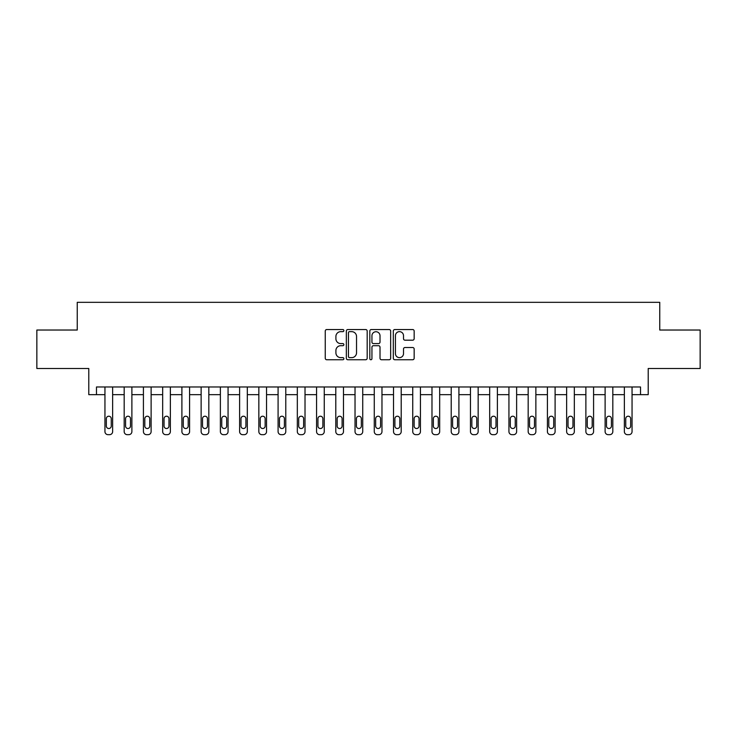 <?xml version="1.0" encoding="UTF-8"?>
<svg xmlns="http://www.w3.org/2000/svg" width="737" height="737" viewBox="0 0 737 737"><rect width="100%" height="100%" fill="white"/><g stroke="black" fill="none" stroke-linecap="round" stroke-linejoin="round"><path stroke-width="1.11" d="M343.875 330.6A1.059 1.059 0 0 0 342.816 329.54L326.767 329.54A1.511 1.511 0 0 0 325.257 331.051L325.257 358.237A1.511 1.511 0 0 0 326.767 359.748L342.816 359.748A1.059 1.059 0 0 0 343.875 358.698A1.059 1.059 0 0 0 342.816 357.638L340.743 357.638A4.837 4.837 0 0 1 335.906 352.802L335.906 350.536A4.837 4.837 0 0 1 340.743 345.699L342.816 345.699A1.059 1.059 0 0 0 343.875 344.649A1.059 1.059 0 0 0 342.816 343.589L340.743 343.589A4.837 4.837 0 0 1 335.906 338.753L335.906 336.487A4.837 4.837 0 0 1 340.743 331.65L342.816 331.65A1.059 1.059 0 0 0 343.875 330.6M412.646 340.19A1.511 1.511 0 0 0 414.157 338.679L414.157 331.051A1.511 1.511 0 0 0 412.646 329.54L394.82 329.54A1.511 1.511 0 0 0 393.309 331.051L393.309 358.237A1.511 1.511 0 0 0 394.82 359.748L412.646 359.748A1.511 1.511 0 0 0 414.157 358.237L414.157 349.025A1.511 1.511 0 0 0 412.646 347.514L405.018 347.514A1.511 1.511 0 0 0 403.507 349.025L403.507 353.594A4.044 4.044 0 0 1 399.463 357.638A4.044 4.044 0 0 1 395.428 353.594L395.428 335.694A4.044 4.044 0 0 1 399.463 331.65A4.044 4.044 0 0 1 403.507 335.694L403.507 338.679A1.511 1.511 0 0 0 405.018 340.19L412.646 340.19M640.517 394.663L648.21 394.663L648.21 368.5L700.15 368.5L700.15 330.029L659.753 330.029L659.753 302.327L77.247 302.327L77.247 330.029L36.85 330.029L36.85 368.5L88.79 368.5L88.79 394.663L104.949 394.663L104.949 431.596A3.077 3.077 0 0 0 108.026 434.673L109.564 434.673A3.077 3.077 0 0 0 112.641 431.596L112.641 394.663L124.185 394.663L124.185 431.596A3.077 3.077 0 0 0 127.261 434.673L128.8 434.673A3.077 3.077 0 0 0 131.886 431.596L131.886 394.663L143.42 394.663L143.42 431.596A3.077 3.077 0 0 0 146.506 434.673L148.045 434.673A3.077 3.077 0 0 0 151.122 431.596L151.122 394.663L162.665 394.663L162.665 431.596A3.077 3.077 0 0 0 165.742 434.673L167.281 434.673A3.077 3.077 0 0 0 170.358 431.596L170.358 394.663L181.901 394.663L181.901 431.596A3.077 3.077 0 0 0 184.978 434.673L186.516 434.673A3.077 3.077 0 0 0 189.593 431.596L189.593 394.663L201.137 394.663L201.137 431.596A3.077 3.077 0 0 0 204.213 434.673L205.752 434.673A3.077 3.077 0 0 0 208.829 431.596L208.829 394.663L220.372 394.663L220.372 431.596A3.077 3.077 0 0 0 223.449 434.673L224.988 434.673A3.077 3.077 0 0 0 228.065 431.596L228.065 394.663L239.608 394.663L239.608 431.596A3.077 3.077 0 0 0 242.685 434.673L244.223 434.673A3.077 3.077 0 0 0 247.31 431.596L247.31 394.663L258.844 394.663L258.844 431.596A3.077 3.077 0 0 0 261.93 434.673L263.468 434.673A3.077 3.077 0 0 0 266.545 431.596L266.545 394.663L278.089 394.663L278.089 431.596A3.077 3.077 0 0 0 281.166 434.673L282.704 434.673A3.077 3.077 0 0 0 285.781 431.596L285.781 394.663L297.324 394.663L297.324 431.596A3.077 3.077 0 0 0 300.401 434.673L301.94 434.673A3.077 3.077 0 0 0 305.017 431.596L305.017 394.663L316.56 394.663L316.56 431.596A3.077 3.077 0 0 0 319.637 434.673L321.175 434.673A3.077 3.077 0 0 0 324.252 431.596L324.252 394.663L335.796 394.663L335.796 431.596A3.077 3.077 0 0 0 338.873 434.673L340.411 434.673A3.077 3.077 0 0 0 343.488 431.596L343.488 394.663L355.031 394.663L355.031 431.596A3.077 3.077 0 0 0 358.108 434.673L359.647 434.673A3.077 3.077 0 0 0 362.733 431.596L362.733 394.663L374.267 394.663L374.267 431.596A3.077 3.077 0 0 0 377.353 434.673L378.892 434.673A3.077 3.077 0 0 0 381.969 431.596L381.969 394.663L393.512 394.663L393.512 431.596A3.077 3.077 0 0 0 396.589 434.673L398.127 434.673A3.077 3.077 0 0 0 401.204 431.596L401.204 394.663L412.748 394.663L412.748 431.596A3.077 3.077 0 0 0 415.825 434.673L417.363 434.673A3.077 3.077 0 0 0 420.44 431.596L420.44 394.663L431.983 394.663L431.983 431.596A3.077 3.077 0 0 0 435.06 434.673L436.599 434.673A3.077 3.077 0 0 0 439.676 431.596L439.676 394.663L451.219 394.663L451.219 431.596A3.077 3.077 0 0 0 454.296 434.673L455.834 434.673A3.077 3.077 0 0 0 458.911 431.596L458.911 394.663L470.455 394.663L470.455 431.596A3.077 3.077 0 0 0 473.532 434.673L475.07 434.673A3.077 3.077 0 0 0 478.156 431.596L478.156 394.663L489.69 394.663L489.69 431.596A3.077 3.077 0 0 0 492.777 434.673L494.315 434.673A3.077 3.077 0 0 0 497.392 431.596L497.392 394.663L508.935 394.663L508.935 431.596A3.077 3.077 0 0 0 512.012 434.673L513.551 434.673A3.077 3.077 0 0 0 516.628 431.596L516.628 394.663L528.171 394.663L528.171 431.596A3.077 3.077 0 0 0 531.248 434.673L532.787 434.673A3.077 3.077 0 0 0 535.863 431.596L535.863 394.663L547.407 394.663L547.407 431.596A3.077 3.077 0 0 0 550.484 434.673L552.022 434.673A3.077 3.077 0 0 0 555.099 431.596L555.099 394.663L566.642 394.663L566.642 431.596A3.077 3.077 0 0 0 569.719 434.673L571.258 434.673A3.077 3.077 0 0 0 574.335 431.596L574.335 394.663L585.878 394.663L585.878 431.596A3.077 3.077 0 0 0 588.955 434.673L590.494 434.673A3.077 3.077 0 0 0 593.58 431.596L593.58 394.663L605.114 394.663L605.114 431.596A3.077 3.077 0 0 0 608.2 434.673L609.739 434.673A3.077 3.077 0 0 0 612.816 431.596L612.816 394.663L624.359 394.663L624.359 431.596A3.077 3.077 0 0 0 627.436 434.673L628.974 434.673A3.077 3.077 0 0 0 632.051 431.596L632.051 394.663L640.517 394.663L640.517 386.971L96.483 386.971L96.483 394.663M367.183 331.051A1.511 1.511 0 0 0 365.672 329.54L347.846 329.54A1.511 1.511 0 0 0 346.335 331.051L346.335 358.237A1.511 1.511 0 0 0 347.846 359.748L365.672 359.748A1.511 1.511 0 0 0 367.183 358.237L367.183 331.051M371.328 329.54L389.154 329.54A1.511 1.511 0 0 1 390.665 331.051L390.665 358.237A1.511 1.511 0 0 1 389.154 359.748L381.526 359.748A1.511 1.511 0 0 1 380.016 358.237L380.016 347.21A1.511 1.511 0 0 0 378.505 345.699L373.447 345.699A1.511 1.511 0 0 0 371.936 347.21L371.936 358.698A1.059 1.059 0 0 1 370.877 359.748A1.059 1.059 0 0 1 369.817 358.698L369.817 331.051A1.511 1.511 0 0 1 371.328 329.54M349.504 331.65A1.059 1.059 0 0 0 348.444 332.709L348.444 356.579A1.059 1.059 0 0 0 349.504 357.638L351.696 357.638A4.837 4.837 0 0 0 356.533 352.802L356.533 336.487A4.837 4.837 0 0 0 351.696 331.65L349.504 331.65M380.016 335.768A4.044 4.044 0 0 0 375.981 331.733A4.044 4.044 0 0 0 371.936 335.768L371.936 342.079A1.511 1.511 0 0 0 373.447 343.589L378.505 343.589A1.511 1.511 0 0 0 380.016 342.079L380.016 335.768M112.641 386.971L112.641 431.596M104.949 386.971L104.949 431.596M111.259 426.06A2.46 2.46 0 0 1 108.8 428.519A2.46 2.46 0 0 1 106.331 426.06L106.331 418.671A2.46 2.46 0 0 1 108.8 416.212A2.46 2.46 0 0 1 111.259 418.671L111.259 426.06M108.026 434.673L109.564 434.673M131.886 386.971L131.886 431.596M124.185 386.971L124.185 431.596M130.495 426.06A2.46 2.46 0 0 1 128.035 428.519A2.46 2.46 0 0 1 125.576 426.06L125.576 418.671A2.46 2.46 0 0 1 128.035 416.212A2.46 2.46 0 0 1 130.495 418.671L130.495 426.06M127.261 434.673L128.8 434.673M151.122 386.971L151.122 431.596M143.42 386.971L143.42 431.596M149.731 426.06A2.46 2.46 0 0 1 147.271 428.519A2.46 2.46 0 0 1 144.811 426.06L144.811 418.671A2.46 2.46 0 0 1 147.271 416.212A2.46 2.46 0 0 1 149.731 418.671L149.731 426.06M146.506 434.673L148.045 434.673M170.358 386.971L170.358 431.596M162.665 386.971L162.665 431.596M168.976 426.06A2.46 2.46 0 0 1 166.507 428.519A2.46 2.46 0 0 1 164.047 426.06L164.047 418.671A2.46 2.46 0 0 1 166.507 416.212A2.46 2.46 0 0 1 168.976 418.671L168.976 426.06M165.742 434.673L167.281 434.673M189.593 386.971L189.593 431.596M181.901 386.971L181.901 431.596M188.211 426.06A2.46 2.46 0 0 1 185.742 428.519A2.46 2.46 0 0 1 183.283 426.06L183.283 418.671A2.46 2.46 0 0 1 185.742 416.212A2.46 2.46 0 0 1 188.211 418.671L188.211 426.06M184.978 434.673L186.516 434.673M208.829 386.971L208.829 431.596M201.137 386.971L201.137 431.596M207.447 426.06A2.46 2.46 0 0 1 204.987 428.519A2.46 2.46 0 0 1 202.518 426.06L202.518 418.671A2.46 2.46 0 0 1 204.987 416.212A2.46 2.46 0 0 1 207.447 418.671L207.447 426.06M204.213 434.673L205.752 434.673M228.065 386.971L228.065 431.596M220.372 386.971L220.372 431.596M226.683 426.06A2.46 2.46 0 0 1 224.223 428.519A2.46 2.46 0 0 1 221.754 426.06L221.754 418.671A2.46 2.46 0 0 1 224.223 416.212A2.46 2.46 0 0 1 226.683 418.671L226.683 426.06M223.449 434.673L224.988 434.673M247.31 386.971L247.31 431.596M239.608 386.971L239.608 431.596M245.918 426.06A2.46 2.46 0 0 1 243.459 428.519A2.46 2.46 0 0 1 240.999 426.06L240.999 418.671A2.46 2.46 0 0 1 243.459 416.212A2.46 2.46 0 0 1 245.918 418.671L245.918 426.06M242.685 434.673L244.223 434.673M266.545 386.971L266.545 431.596M258.844 386.971L258.844 431.596M265.154 426.06A2.46 2.46 0 0 1 262.694 428.519A2.46 2.46 0 0 1 260.235 426.06L260.235 418.671A2.46 2.46 0 0 1 262.694 416.212A2.46 2.46 0 0 1 265.154 418.671L265.154 426.06M261.93 434.673L263.468 434.673M285.781 386.971L285.781 431.596M278.089 386.971L278.089 431.596M284.399 426.06A2.46 2.46 0 0 1 281.93 428.519A2.46 2.46 0 0 1 279.47 426.06L279.47 418.671A2.46 2.46 0 0 1 281.93 416.212A2.46 2.46 0 0 1 284.399 418.671L284.399 426.06M281.166 434.673L282.704 434.673M305.017 386.971L305.017 431.596M297.324 386.971L297.324 431.596M303.635 426.06A2.46 2.46 0 0 1 301.166 428.519A2.46 2.46 0 0 1 298.706 426.06L298.706 418.671A2.46 2.46 0 0 1 301.166 416.212A2.46 2.46 0 0 1 303.635 418.671L303.635 426.06M300.401 434.673L301.94 434.673M324.252 386.971L324.252 431.596M316.56 386.971L316.56 431.596M322.87 426.06A2.46 2.46 0 0 1 320.411 428.519A2.46 2.46 0 0 1 317.942 426.06L317.942 418.671A2.46 2.46 0 0 1 320.411 416.212A2.46 2.46 0 0 1 322.87 418.671L322.87 426.06M319.637 434.673L321.175 434.673M343.488 386.971L343.488 431.596M335.796 386.971L335.796 431.596M342.106 426.06A2.46 2.46 0 0 1 339.646 428.519A2.46 2.46 0 0 1 337.178 426.06L337.178 418.671A2.46 2.46 0 0 1 339.646 416.212A2.46 2.46 0 0 1 342.106 418.671L342.106 426.06M338.873 434.673L340.411 434.673M362.733 386.971L362.733 431.596M355.031 386.971L355.031 431.596M361.342 426.06A2.46 2.46 0 0 1 358.882 428.519A2.46 2.46 0 0 1 356.422 426.06L356.422 418.671A2.46 2.46 0 0 1 358.882 416.212A2.46 2.46 0 0 1 361.342 418.671L361.342 426.06M358.108 434.673L359.647 434.673M381.969 386.971L381.969 431.596M374.267 386.971L374.267 431.596M380.578 426.06A2.46 2.46 0 0 1 378.118 428.519A2.46 2.46 0 0 1 375.658 426.06L375.658 418.671A2.46 2.46 0 0 1 378.118 416.212A2.46 2.46 0 0 1 380.578 418.671L380.578 426.06M377.353 434.673L378.892 434.673M401.204 386.971L401.204 431.596M393.512 386.971L393.512 431.596M399.822 426.06A2.46 2.46 0 0 1 397.354 428.519A2.46 2.46 0 0 1 394.894 426.06L394.894 418.671A2.46 2.46 0 0 1 397.354 416.212A2.46 2.46 0 0 1 399.822 418.671L399.822 426.06M396.589 434.673L398.127 434.673M420.44 386.971L420.44 431.596M412.748 386.971L412.748 431.596M419.058 426.06A2.46 2.46 0 0 1 416.589 428.519A2.46 2.46 0 0 1 414.13 426.06L414.13 418.671A2.46 2.46 0 0 1 416.589 416.212A2.46 2.46 0 0 1 419.058 418.671L419.058 426.06M415.825 434.673L417.363 434.673M439.676 386.971L439.676 431.596M431.983 386.971L431.983 431.596M438.294 426.06A2.46 2.46 0 0 1 435.834 428.519A2.46 2.46 0 0 1 433.365 426.06L433.365 418.671A2.46 2.46 0 0 1 435.834 416.212A2.46 2.46 0 0 1 438.294 418.671L438.294 426.06M435.06 434.673L436.599 434.673M458.911 386.971L458.911 431.596M451.219 386.971L451.219 431.596M457.53 426.06A2.46 2.46 0 0 1 455.07 428.519A2.46 2.46 0 0 1 452.601 426.06L452.601 418.671A2.46 2.46 0 0 1 455.07 416.212A2.46 2.46 0 0 1 457.53 418.671L457.53 426.06M454.296 434.673L455.834 434.673M478.156 386.971L478.156 431.596M470.455 386.971L470.455 431.596M476.765 426.06A2.46 2.46 0 0 1 474.306 428.519A2.46 2.46 0 0 1 471.846 426.06L471.846 418.671A2.46 2.46 0 0 1 474.306 416.212A2.46 2.46 0 0 1 476.765 418.671L476.765 426.06M473.532 434.673L475.07 434.673M497.392 386.971L497.392 431.596M489.69 386.971L489.69 431.596M496.001 426.06A2.46 2.46 0 0 1 493.541 428.519A2.46 2.46 0 0 1 491.082 426.06L491.082 418.671A2.46 2.46 0 0 1 493.541 416.212A2.46 2.46 0 0 1 496.001 418.671L496.001 426.06M492.777 434.673L494.315 434.673M516.628 386.971L516.628 431.596M508.935 386.971L508.935 431.596M515.246 426.06A2.46 2.46 0 0 1 512.777 428.519A2.46 2.46 0 0 1 510.317 426.06L510.317 418.671A2.46 2.46 0 0 1 512.777 416.212A2.46 2.46 0 0 1 515.246 418.671L515.246 426.06M512.012 434.673L513.551 434.673M535.863 386.971L535.863 431.596M528.171 386.971L528.171 431.596M534.482 426.06A2.46 2.46 0 0 1 532.013 428.519A2.46 2.46 0 0 1 529.553 426.06L529.553 418.671A2.46 2.46 0 0 1 532.013 416.212A2.46 2.46 0 0 1 534.482 418.671L534.482 426.06M531.248 434.673L532.787 434.673M555.099 386.971L555.099 431.596M547.407 386.971L547.407 431.596M553.717 426.06A2.46 2.46 0 0 1 551.258 428.519A2.46 2.46 0 0 1 548.789 426.06L548.789 418.671A2.46 2.46 0 0 1 551.258 416.212A2.46 2.46 0 0 1 553.717 418.671L553.717 426.06M550.484 434.673L552.022 434.673M574.335 386.971L574.335 431.596M566.642 386.971L566.642 431.596M572.953 426.06A2.46 2.46 0 0 1 570.493 428.519A2.46 2.46 0 0 1 568.024 426.06L568.024 418.671A2.46 2.46 0 0 1 570.493 416.212A2.46 2.46 0 0 1 572.953 418.671L572.953 426.06M569.719 434.673L571.258 434.673M593.58 386.971L593.58 431.596M585.878 386.971L585.878 431.596M592.189 426.06A2.46 2.46 0 0 1 589.729 428.519A2.46 2.46 0 0 1 587.269 426.06L587.269 418.671A2.46 2.46 0 0 1 589.729 416.212A2.46 2.46 0 0 1 592.189 418.671L592.189 426.06M588.955 434.673L590.494 434.673M612.816 386.971L612.816 431.596M605.114 386.971L605.114 431.596M611.424 426.06A2.46 2.46 0 0 1 608.965 428.519A2.46 2.46 0 0 1 606.505 426.06L606.505 418.671A2.46 2.46 0 0 1 608.965 416.212A2.46 2.46 0 0 1 611.424 418.671L611.424 426.06M608.2 434.673L609.739 434.673M632.051 386.971L632.051 431.596M624.359 386.971L624.359 431.596M630.669 426.06A2.46 2.46 0 0 1 628.2 428.519A2.46 2.46 0 0 1 625.741 426.06L625.741 418.671A2.46 2.46 0 0 1 628.2 416.212A2.46 2.46 0 0 1 630.669 418.671L630.669 426.06M627.436 434.673L628.974 434.673"/></g></svg>
